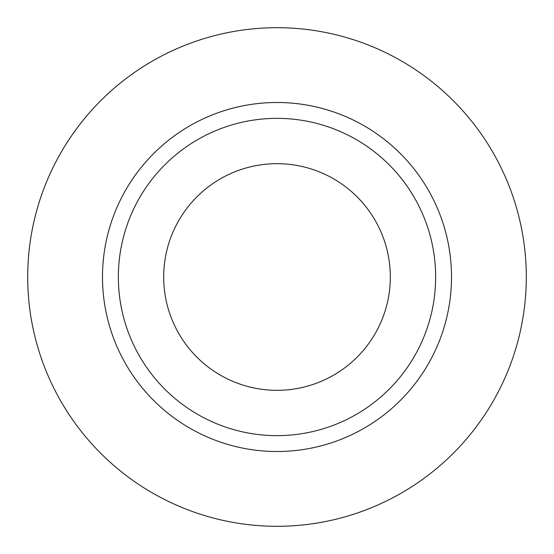 <?xml version="1.0" encoding="UTF-8"?>
<svg xmlns="http://www.w3.org/2000/svg" width="554" height="554" viewBox="0 0 554 554"><rect width="100%" height="100%" fill="white"/><g stroke="black" fill="none" stroke-linecap="round" stroke-linejoin="round"><path stroke-width="0.83" d="M163.679 277A113.321 113.321 0 0 0 277 390.321A113.321 113.321 0 0 0 390.321 277A113.321 113.321 0 0 0 277 163.679A113.321 113.321 0 0 0 163.679 277M435.645 277A158.645 158.645 0 0 0 277 118.355A158.645 158.645 0 0 0 118.355 277A158.645 158.645 0 0 0 277 435.645A158.645 158.645 0 0 0 435.645 277M526.3 277A249.3 249.3 0 0 0 277 27.7A249.3 249.3 0 0 0 27.7 277A249.3 249.3 0 0 0 277 526.3A249.3 249.3 0 0 0 526.3 277M451.51 277A174.51 174.51 0 0 1 277 451.51A174.51 174.51 0 0 1 102.49 277A174.51 174.51 0 0 1 277 102.49A174.51 174.51 0 0 1 451.51 277"/></g></svg>
